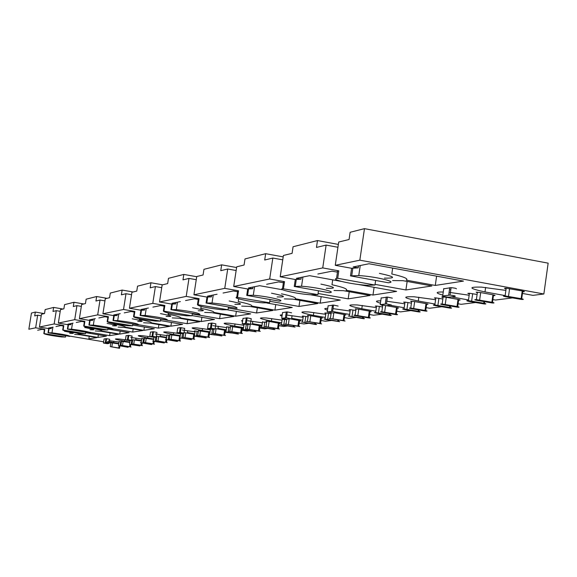 <?xml version="1.0" encoding="UTF-8"?>
<svg xmlns="http://www.w3.org/2000/svg" width="577" height="577" viewBox="0 0 577 577"><rect width="100%" height="100%" fill="white"/><g stroke="black" fill="none" stroke-linecap="round" stroke-linejoin="round"><path stroke-width="0.87" d="M110.863 342.76L118.725 343.863M118.739 347.989L110.257 346.611L119.518 348.306L118.739 347.989L119.071 345.854M69.615 336.377L70.005 336.312C68.836 335.403 62.828 334.249 51.973 332.85L48.035 332.749L69.615 336.377M48.035 332.749L48.699 328.587L51.281 328.544L48.439 328.068L53.098 327.13M65.749 335.727L65.533 337.062L43.809 333.542C45.078 334.444 51 335.576 61.566 336.946L65.533 337.062M44.436 329.647L44.833 329.359L44.169 333.477M107.235 343.668L109.082 343.416L105.959 342.817L103.449 343.034L107.235 343.668M104.091 338.973L106.601 338.685L109.731 339.29L109.089 343.373M119.071 341.642L121.437 341.808M127.099 346.965L118.458 345.558L128.116 347.318L127.099 346.965L127.171 346.496M130.323 344.476L139.908 345.933L130.323 344.476M131.174 344.368L131.83 340.163L132.623 340.3M121.509 341.303L129.775 342.464M129.587 346.662L120.896 345.248L131.037 347.029L129.587 346.662L129.933 344.411M125.433 339.824L119.526 339.067C112.71 338.584 114.34 339.269 124.416 341.137L129.832 342.053M130.07 340.56L129.508 344.137M107.582 341.454L118.783 343.474M119.006 342.053L108.815 340.61M35.32 312.07L31.447 313.051L28.85 329.222L35.644 327.808L37.664 315.179L34.707 315.9L35.32 312.07L44.227 313.585M74.649 334.429L80.275 334.79L96.914 337.588L88.844 338.836L89.24 336.297M85.706 332.64L106.384 336.131L97.946 337.43L98.364 334.775M110.827 343.005L105.396 342.096M103.644 341.8L70.178 336.175M48.699 328.587L39.424 327.022L41.465 314.256L44.537 313.513L45.165 309.575L53.639 307.426L62.987 309.027M51.281 328.544L51.447 327.462M97.946 337.43L81.263 334.624L76.251 332.958M37.664 330.232L42.056 329.344L44.422 329.748M35.644 327.808L44.833 329.359M37.664 315.179L41.219 315.785M69.644 333.275C75.861 333.715 74.144 333.037 64.509 331.248M132.703 339.774L141.394 340.993M140.983 345.262L131.332 343.798L142.461 345.645L140.983 345.262L141.351 342.889M90.062 332.943L90.495 332.864C89.363 331.883 83.045 330.657 71.548 329.193L67.401 329.114L90.062 332.943M67.401 329.114L68.093 324.728L70.877 324.671L67.891 324.166L73.063 323.127M85.778 332.215L85.54 333.701L62.713 329.994C63.96 330.967 70.178 332.172 81.357 333.593L85.54 333.701M63.362 325.911L63.802 325.579L63.117 329.914M129.378 340.654L131.426 340.372L128.144 339.738L125.411 339.983L129.378 340.654M126.075 335.72L128.822 335.396L132.104 336.038L131.433 340.322M141.776 338.533L144.394 338.721M150.229 344.13L140.384 342.637L151.023 344.483L151.794 344.491L150.229 344.13L150.308 343.611M154.21 341.44L164.315 342.969L152.674 341.036L154.21 341.44L153.814 343.95M156.288 336.968L156.8 337.055M144.481 338.165L153.641 339.456M152.977 343.791L143.074 342.291L154.485 344.188L152.977 343.791L153.367 341.281M149.775 336.665L142.649 335.749C135.472 335.259 137.131 336.002 147.633 337.971L153.713 339.002M135.956 338.093L135.725 339.593L141.459 340.567M141.704 338.995L130.784 337.451M39.424 327.022L54.159 323.949L56.272 310.657L52.997 311.457L53.639 307.426M95.234 330.946L101.105 331.292L118.566 334.256L109.637 335.626L89.471 332.222M109.637 335.626L110.077 332.814M107.899 329.041L129.068 332.633L119.706 334.076L120.175 331.126M68.093 324.728L58.342 323.07L60.484 309.633L63.896 308.81L64.552 304.656L73.971 302.276L83.809 303.971M70.877 324.671L71.058 323.531M90.964 328.089L91.188 328.486M119.706 334.076L102.201 331.111C102.396 330.599 98.977 329.655 91.938 328.263M55.962 326.56L60.816 325.587L63.347 326.012M54.159 323.949L63.802 325.579M56.272 310.657L60.21 311.335M89.976 329.712C96.51 330.145 94.751 329.424 84.696 327.541M156.237 340.704L167.207 342.637L156.237 340.704L156.93 336.254L166.558 337.833M112.796 329.121L113.272 329.034C112.198 327.96 105.548 326.654 93.33 325.125L88.923 325.067L112.796 329.121M88.923 325.067L89.659 320.43L92.673 320.358L89.529 319.824L95.306 318.663M108.014 328.306L107.755 329.965L83.708 326.048C84.92 327.109 91.454 328.385 103.326 329.878L107.755 329.965M84.379 321.771L84.877 321.382L84.148 325.962M153.958 337.307L156.237 336.997L152.79 336.319L149.782 336.6L153.958 337.307M150.482 332.107L153.496 331.739L156.944 332.424L156.244 336.939M166.984 335.093L169.898 335.295M175.898 340.985L165.505 339.406L176.706 341.36L177.521 341.368L175.898 340.985L175.985 340.401M180.803 338.057L191.47 339.673L180.803 338.057M183.14 333.34L183.731 333.441M169.991 334.682L180.204 336.131M178.964 340.61L168.506 339.024L180.514 341.029L178.964 340.61L179.397 337.769M180.565 333.766L168.369 332.056C160.774 331.573 162.454 332.374 173.425 334.451L180.284 335.619M199.563 336.954L194.355 336.117M160.435 334.588L160.182 336.254L166.63 337.35M166.904 335.598L155.163 333.953M58.342 323.07L74.721 319.658L76.943 305.637L73.293 306.524L73.971 302.276M118.076 327.08L124.235 327.419L142.613 330.549L132.681 332.078L113.481 328.818M132.681 332.078L133.172 328.94M132.674 325.046L154.319 328.746L143.882 330.354L144.394 327.051M89.659 320.43L79.388 318.684L81.631 304.497L85.439 303.574L86.132 299.189L96.655 296.52L107.033 298.323M92.673 320.358L92.861 319.153M143.882 330.354L125.461 327.209C125.692 326.604 121.797 325.522 113.777 323.957L113.828 323.668M113.777 323.957L114.001 324.411M76.243 322.485L81.645 321.403L84.365 321.865M74.721 319.658L84.877 321.382M76.943 305.637L81.335 306.394M112.551 325.76C119.453 326.185 117.65 325.406 107.142 323.416M183.868 332.547L194.644 334.335M193.057 338.879L182.303 337.249L194.701 339.298L193.057 338.879L193.778 334.177M194.6 334.581L194.406 335.807L193.85 335.929L206.22 337.906L194.413 335.807L195.156 330.996L198.38 331.479M138.213 324.844L138.747 324.757C137.752 323.574 130.734 322.182 117.701 320.574L113.005 320.538L138.213 324.844M113.005 320.538L113.77 315.633L117.066 315.532L113.748 314.963L120.232 313.664M132.854 323.928L132.559 325.796L107.156 321.634C108.303 322.803 115.198 324.166 127.842 325.731L132.559 325.796M107.856 317.155L108.411 316.701L107.654 321.54M181.402 333.578L183.955 333.225L180.32 332.503L177.002 332.821L181.402 333.578M177.73 328.075L180.276 327.621L184.698 328.385L183.969 333.153M195.113 331.248L194.29 330.989L195.156 330.996M210.569 334.271L221.878 335.98L210.569 334.271M213.101 329.265L213.908 329.402M198.488 330.787L209.941 332.453M207.98 337.047L196.908 335.374L209.66 337.487L207.98 337.047L208.715 332.208M209.905 332.662L209.35 333.809M210.353 329.763L197.154 327.924C189.068 327.447 190.763 328.313 202.246 330.513L210.035 331.847M231.384 332.987L225.109 332.294M187.713 330.679L187.424 332.54L194.723 333.787M195.026 331.818L182.346 330.044M214.997 335.028L209.285 334.263M180.572 327.621L182.657 328.017M79.388 318.684L97.693 314.862L100.03 300.026L95.948 301.021L96.655 296.52M143.586 322.759L150.07 323.084L169.458 326.409L158.35 328.118L138.704 324.764M158.35 328.118L158.899 324.599M160.521 320.588L182.592 324.382L170.886 326.185L171.463 322.471M113.77 315.633L102.922 313.773L105.288 298.749L109.565 297.71L110.294 293.066L122.136 290.065L133.114 291.984M117.066 315.532L117.268 314.263M170.886 326.185L151.448 322.853C151.816 322.197 147.791 321.028 139.36 319.362L139.461 318.692M139.36 319.362L139.511 319.86M98.862 317.949L104.906 316.737L107.841 317.242M97.693 314.862L108.411 316.701M100.03 300.026L104.956 300.877M137.766 321.339C145.094 321.757 143.255 320.913 132.234 318.8M215.344 333.665L212.603 333.34L213.815 333.758L225.506 335.562L215.344 333.665L216.101 328.666L226.177 330.491M226.162 330.599L225.369 330.563L225.196 331.717M166.818 320.033L167.424 319.932C166.551 318.634 159.122 317.134 145.159 315.446L140.117 315.439L166.818 320.033M140.117 315.439L140.925 310.224L144.546 310.101L141.026 309.496L148.368 308.024M160.767 318.994L160.442 321.108L133.511 316.679C134.571 317.963 141.863 319.42 155.386 321.072L160.442 321.108M134.246 311.969L134.874 311.436L134.073 316.578M212.242 329.38L215.12 328.984L211.283 328.212L207.583 328.58L212.242 329.38M208.355 323.546L212.069 323.062L215.906 323.841L215.134 328.897M226.718 326.935L230.403 327.195M236.729 333.528L225.052 331.761L237.544 333.968L238.489 333.968L236.729 333.528L236.844 332.785M244.114 330.001L256.152 331.818L245.456 329.828L242.412 329.503L244.114 330.001M244.028 324.57L243.609 324.231M246.704 324.635L247.951 324.851M230.519 326.416L243.112 328.32L242.189 328.371L241.46 333.217M240.602 333.052L228.845 331.27L242.34 333.52L240.602 333.052L241.381 327.909M243.927 325.255L229.574 323.264C220.912 322.803 222.614 323.747 234.673 326.092L243.566 327.628M267.375 328.493L264.612 328.84L259.794 328.003M218.286 326.279L217.969 328.371L226.285 329.799M226.624 327.577L212.87 325.666M208.059 325.471L207.965 326.092M248.81 330.809L246.812 331.061L241.914 330.217M102.922 313.773L123.528 309.474L125.995 293.715L121.386 294.833L122.136 290.065M172.242 317.905L179.122 318.215L199.642 321.757L187.128 323.683L160.745 319.146M187.128 323.683L187.741 319.701M192.04 315.583L214.478 319.47L201.25 321.512L201.892 317.292M140.925 310.224L129.436 308.241L131.931 292.272L136.763 291.096L137.535 286.163L150.958 282.759L162.613 284.814M144.546 310.101L144.755 308.745M201.25 321.512L180.673 317.956C181.221 317.227 177.052 315.972 168.167 314.184L168.347 313.015M168.167 314.184L168.232 314.732M124.235 312.864L131.044 311.493L134.239 312.049M123.528 309.474L134.874 311.436M125.995 293.715L131.556 294.688M166.111 316.376C173.937 316.78 172.061 315.857 160.485 313.607M250.324 324L261.049 325.983L260.09 326.034L259.333 331.025M258.482 330.859L246.343 329.027L260.256 331.342L258.482 330.859L259.282 325.558M199.26 314.58L199.952 314.465C199.238 313.022 191.369 311.407 176.331 309.625L170.879 309.654L199.26 314.58M170.879 309.654L171.737 304.093L175.733 303.935L171.989 303.278L180.37 301.598M192.379 313.383L192.004 315.799L163.363 311.068C164.294 312.489 172.018 314.061 186.544 315.792L192.004 315.799M164.128 306.113L164.849 305.464L163.998 310.953M247.144 324.627L250.418 324.18L246.35 323.351L242.203 323.776L247.144 324.627M243.011 318.425L247.187 317.855L251.247 318.699L250.432 324.079M262.485 322.053L266.668 322.355M273.145 329.063L260.696 327.181L273.952 329.546L274.977 329.532L273.145 329.063L273.274 328.219M282.218 325.154L295.078 327.094L283.747 324.959L280.458 324.613L282.218 325.154M282.189 319.369L286.661 319.687M266.805 321.461L266.033 321.093L269.134 321.432L280.177 323.488L279.167 323.546L278.395 328.688M277.544 328.522L265.002 326.632L279.355 329.027L277.544 328.522L278.366 323.041M282.066 320.148L266.365 317.985C257.032 317.538 258.712 318.569 271.406 321.072L281.663 322.86M308.428 323.372L303.819 323.949L299.211 323.142M252.805 321.302L252.445 323.661L261.987 325.32M265.918 321.223L266.812 321.375M262.369 322.788L247.728 320.74M242.693 320.502L241.46 320.776L242.556 321.447M287.209 326.019L283.574 326.474L278.85 325.652M129.436 308.241L152.79 303.372L155.401 286.574L150.164 287.844L150.958 282.759M204.684 312.409L212.026 312.698L233.808 316.492L219.613 318.677L192.292 313.938M219.613 318.677L220.306 314.14M227.497 309.835L250.707 313.888L235.64 316.21L236.368 311.378M171.737 304.093L159.512 301.966L162.159 284.93L167.662 283.588L168.477 278.323L183.825 274.428L196.714 276.729M175.733 303.935L175.956 302.485M235.64 316.21L213.786 312.402C214.55 311.602 210.237 310.231 200.846 308.313L201.128 306.474M200.846 308.313L200.803 308.911M152.905 307.108L160.637 305.558L164.12 306.163M152.79 303.372L164.849 305.464M155.401 286.574L161.726 287.685M198.207 310.751C206.624 311.133 204.727 310.123 192.53 307.714M289.906 318.807L300.61 320.819L299.55 320.884L298.756 326.185M297.912 326.027L284.937 324.065L299.759 326.546L297.912 326.027L298.763 320.358M236.361 308.342L237.154 308.205C236.678 306.596 228.304 304.851 212.019 302.961L206.068 303.04L236.361 308.342M206.068 303.04L206.984 297.083L211.442 296.874L207.446 296.167L217.089 294.234M228.463 306.957L228.038 309.741L197.442 304.663C198.185 306.243 206.4 307.945 222.087 309.777L228.038 309.741M198.243 299.434L198.344 298.799L199.072 298.655L198.171 304.526M286.971 319.211L290.721 318.699L286.408 317.797L281.706 318.288L286.971 319.211M282.564 312.583L287.288 311.912L291.601 312.828M303.278 316.492L302.233 316.167L303.048 316.088L308.082 316.838M314.689 323.971L301.353 321.959L315.807 324.526L316.593 324.483L314.689 323.971L314.833 322.997M325.868 319.6L339.673 321.677L327.628 319.369L324.05 319.009L325.868 319.6M325.911 313.405L324.801 313.03L325.969 312.994L331.068 313.78M308.233 315.814L307.39 315.395L310.758 315.756L322.485 317.963L321.367 318.035L320.56 323.509M319.73 323.351L306.286 321.324L321.605 323.899L319.73 323.351L320.596 317.487M325.774 314.314L308.486 311.941C298.338 311.515 299.975 312.655 313.383 315.345L325.313 317.444M355.677 317.48L348.681 318.353L344.411 317.595M292.07 315.626L291.673 318.309L302.723 320.242M303.156 317.336L287.577 315.143M282.218 314.854C279.629 314.883 279.564 315.316 282.023 316.174M331.191 320.531L325.471 321.245L321.014 320.466M159.512 301.966L186.212 296.398L188.982 278.41L182.981 279.867L183.825 274.428M241.705 306.135L249.603 306.401L272.82 310.476L256.57 312.979L228.297 308.039M256.57 312.979L257.356 307.765M266.899 303.019L292.229 307.483L274.912 310.152L275.748 304.577M206.984 297.083L193.937 294.789L196.743 276.527L203.075 274.984L203.948 269.329L221.655 264.843L236.599 267.533M211.442 296.874L211.68 295.323M274.912 310.152L251.622 306.062C252.661 305.161 248.204 303.668 238.251 301.591L238.669 298.807M185.556 300.559L194.406 298.785L198.243 299.456M186.212 296.398L199.072 298.655M188.982 278.41L196.252 279.701M234.861 304.331C243.977 304.685 242.08 303.574 229.177 300.978M334.588 312.727L345.976 314.898L344.794 314.977L343.957 320.639M343.149 320.48L329.207 318.381L345.053 321.05L343.149 320.48L344.043 314.4M279.203 301.136L280.126 300.985C285.088 300.328 265.925 296.095 253.289 295.258L246.732 295.395L279.203 301.136M246.732 295.395L247.706 288.976L252.726 288.709L248.442 287.945L259.664 285.694L282.665 289.791M270.043 299.513L269.553 302.759L236.729 297.278C232.322 297.963 250.851 302.002 263.018 302.846L269.553 302.759M223.075 293.037L233.31 290.981L237.486 291.724L237.688 290.967L238.532 290.801L237.573 297.119M332.85 312.965L337.192 312.373L332.604 311.392L327.217 311.969L332.85 312.965M333.297 306.704L332.705 306.675M328.118 305.853L333.535 305.06L338.129 306.055M350.253 310.094L349.085 309.683L350.318 309.647L355.814 310.498M362.515 318.107L348.162 315.951L363.618 318.72L364.484 318.619L362.515 318.107L362.681 316.975M376.377 313.174L389.951 315.453C391.877 315.525 391.639 315.323 389.251 314.833L375.634 312.546C373.73 312.467 373.975 312.676 376.377 313.174M376.514 306.517L375.281 306.084L376.586 306.034L382.522 306.957M355.987 309.308L355.237 308.825L358.75 309.207L369.273 311.082C371.61 311.558 371.855 311.76 370.001 311.688L369.143 317.545M368.35 317.393L355.129 315.179C353.29 315.1 353.55 315.302 355.894 315.778L369.078 317.985C370.932 318.064 370.686 317.869 368.35 317.393L369.273 311.082M376.363 307.57L357.17 304.952C346.049 304.562 347.592 305.824 361.801 308.731L375.829 311.227M410.644 310.621L400.539 311.883L396.752 311.205M337.321 312.272L349.612 314.443M350.109 311.068L333.477 308.709M327.75 308.37C323.848 308.356 323.762 308.947 327.484 310.145M331.559 311.154L332.713 311.4M382.082 314.184L373.644 315.237L369.583 314.515M193.937 294.789L224.756 288.356L227.706 269.005L220.76 270.692L221.655 264.843M284.36 298.908L292.914 299.138L317.768 303.545L298.987 306.445L269.776 301.281M298.987 306.445L299.896 300.379M310.592 294.775L340.307 300.076L320.192 303.177L321.158 296.657M247.706 288.976L233.714 286.488L236.707 266.812L244.071 265.023L244.994 258.929L265.658 253.692L283.199 256.888M252.726 288.709L252.978 287.036M320.192 303.177L295.258 298.749C296.65 297.732 292.056 296.088 281.468 293.823M224.756 288.356L238.532 290.801M227.706 269.005L236.144 270.519M277.104 296.924C287.065 297.249 285.197 296.008 271.493 293.203M386.366 305.68L396.507 307.498C398.916 307.995 399.147 308.212 397.2 308.14L396.32 314.205M395.555 314.061L381.823 311.753C379.897 311.674 380.142 311.89 382.558 312.381L396.248 314.681C398.195 314.761 397.964 314.552 395.555 314.061L396.507 307.498M382.71 305.673L381.534 305.19M329.236 292.727L330.325 292.539C336.131 291.767 315.547 287.079 301.555 286.25L294.248 286.459L329.236 292.727M294.248 286.459L295.287 279.506L300.999 279.16L296.383 278.33L309.611 275.676L341.274 281.396M318.482 290.801L317.913 294.631L282.499 288.673C277.364 289.488 297.234 293.931 310.642 294.782L317.913 294.631M266.646 284.295L278.619 281.893L283.112 282.701L283.523 281.843L284.519 281.648L283.495 288.486M386.258 305.702L391.357 305.002L386.446 303.928L380.207 304.62L386.258 305.702M381.166 298.028L387.448 297.076L392.353 298.165M404.924 302.651L403.611 302.182L405.004 302.124L411.444 303.134M418.174 311.284L404.023 308.904C402.018 308.832 402.248 309.048 404.729 309.56L418.837 311.941C420.857 312.02 420.64 311.796 418.174 311.284L418.361 309.95M435.491 305.651L450.175 308.132C452.318 308.205 452.108 307.974 449.562 307.44L434.834 304.945C432.714 304.88 432.938 305.11 435.491 305.651M435.765 298.46L434.366 297.956L435.851 297.883L442.855 298.987M411.646 301.735L410.6 301.18L414.675 301.583L425.992 303.617C428.473 304.137 428.689 304.367 426.641 304.295L425.732 310.592M425.011 310.448L410.73 308.039C408.704 307.967 408.934 308.19 411.43 308.709L425.66 311.111C427.708 311.183 427.492 310.967 425.011 310.448L425.992 303.617M435.585 299.701L414.084 296.78C401.758 296.441 403.157 297.855 418.282 301.028L434.964 304.029M434.878 297.855L435.83 298.028M475.383 302.543L461.153 304.317L458.095 303.769M389.879 305.204L404.188 307.765M404.758 303.798L386.915 301.23M380.755 300.848C375.137 300.783 375.028 301.569 380.416 303.199M441.636 306.755L429.62 308.255L426.158 307.635M233.714 286.488L269.683 278.987L272.842 258.034L264.706 260.011L265.658 253.692M334.018 290.491L343.394 290.678L370.131 295.474L348.183 298.857L318.086 293.484M348.183 298.857L349.229 291.724M357.783 284.374L396.615 291.392L372.973 295.042L374.098 287.324M295.287 279.506L280.206 276.787L283.408 255.467L292.077 253.361L293.073 246.747L317.487 240.559L338.353 244.424M300.999 279.16L301.273 277.349M372.973 295.042L346.142 290.217C348.003 289.063 343.279 287.238 331.984 284.742L332.705 279.845M269.683 278.987L284.519 281.648M272.842 258.034L282.752 259.838M326.337 288.298C337.329 288.572 335.525 287.18 320.927 284.115M443.071 297.465L441.744 297.068L442.17 296.845L446.259 297.27L458.015 299.398C460.583 299.946 460.778 300.184 458.614 300.127L457.684 306.661M456.998 306.524L442.133 304.007C439.991 303.942 440.208 304.18 442.783 304.721L457.597 307.231C459.768 307.303 459.566 307.065 456.998 306.524L458.015 299.398M388.429 282.773L389.72 282.557C396.615 281.619 374.43 276.39 358.764 275.575L350.506 275.885L388.429 282.773M350.506 275.885L351.624 268.291L358.209 267.851L353.196 266.935L369.028 263.754L463.468 281.093L435.282 285.435L436.609 276.159M375.627 280.451L374.956 285.038L337.704 278.294L336.521 278.518C330.448 279.499 351.826 284.425 366.77 285.276L374.956 285.038M317.862 274.017L332.049 271.176L336.918 272.055L337.617 271.075L338.8 270.844L337.704 278.294M450.81 289.654L450.298 289.733M449.238 297.126L455.289 296.304C455.592 295.922 453.839 295.525 450.031 295.114L442.696 295.943C442.415 296.326 444.153 296.715 447.918 297.126L449.238 297.126M443.713 288.81L451.099 287.649C454.907 288.046 456.659 288.45 456.349 288.846M469.361 293.895L467.86 293.354L469.447 293.26L477.1 294.472M483.757 303.25L468.401 300.639C466.158 300.574 466.353 300.826 469 301.389L484.305 303.985C486.57 304.057 486.389 303.812 483.757 303.25L483.98 301.648M505.625 296.722L521.608 299.449C524.017 299.521 523.858 299.254 521.139 298.662L505.099 295.929C502.711 295.871 502.892 296.131 505.625 296.722M506.087 288.904C503.93 288.363 503.966 288.132 506.188 288.204L522.221 290.952C524.94 291.544 525.092 291.818 522.683 291.76L521.702 298.778M477.33 292.806L476.148 292.15L480.691 292.575L492.924 294.804C495.571 295.381 495.751 295.633 493.45 295.575L492.491 302.37M491.871 302.254L476.371 299.614C474.092 299.55 474.287 299.802 476.948 300.372L492.405 302.997C494.698 303.069 494.525 302.817 491.871 302.254L492.924 294.804M505.878 290.397L481.514 287.108C467.68 286.827 468.841 288.435 484.997 291.919L505.142 295.597M351.624 268.291L335.266 265.305L359.839 260.177L543.859 293.996L532.939 295.359L522.452 293.441M451.236 296.859L468.495 299.982M467.933 293.462L469.382 293.722M469.166 295.251L449.909 292.445M443.259 292.005C435.332 291.89 435.181 292.921 442.811 295.107M512.275 297.941L495.463 300.04L492.888 299.571M476.934 292.719L477.013 292.142M280.206 276.787L322.738 267.916L326.12 245.088L316.47 247.432L317.487 240.559M392.591 280.559L402.984 280.689L431.899 285.954L405.905 289.964L375.057 284.374M405.905 289.964L407.138 281.446M543.859 293.996L548.15 263.155L364.469 228.651L359.839 260.177M335.266 265.305L338.713 242.03L349.063 239.513L350.131 232.286L364.469 228.651M358.209 267.851L358.497 265.867M435.282 285.435L406.244 280.141C408.725 278.806 403.907 276.751 391.805 273.988L392.663 268.096M322.738 267.916L338.8 270.844M326.12 245.088L337.934 247.266M384.433 278.114C396.716 278.323 395.043 276.736 379.414 273.361M112.465 342.81L111.837 346.835M49.074 328.515L48.403 332.684M44.472 329.424L43.809 333.542M104.098 338.923L103.449 343.034M105.93 338.656L105.288 342.781M120.708 341.685L120.066 345.782M138.444 345.089L138.372 345.58M123.161 341.346L122.519 345.472M124.416 341.137L124.639 339.709M113.655 342.608L113.864 341.245M134.405 339.817L133.749 344.043M68.504 324.642L67.805 329.034M63.405 325.659L62.713 329.994M126.082 335.663L125.411 339.983M128.116 335.36L127.438 339.702M143.522 338.569L142.851 342.882M155.819 337.055L155.163 341.317M162.801 342.046L162.721 342.601M146.241 338.201L145.563 342.543M147.633 337.971L147.878 336.384M158.711 336.499L158.019 340.957M166.306 337.79L166.061 339.391M166.032 339.579L165.621 342.24M90.113 320.343L89.377 324.981M84.43 321.476L83.708 326.048M150.489 332.042L149.782 336.6M152.754 331.71L152.047 336.29M168.845 335.114L168.138 339.665M182.548 333.419L181.856 337.92M189.912 338.663L189.819 339.276M171.867 334.703L171.16 339.283M179.663 336.03L179.418 337.624M173.425 334.451L173.699 332.691M185.772 332.806L185.051 337.516M114.282 315.532L113.518 320.444M107.913 316.802L107.156 321.634M177.745 328.003L177.002 332.821M180.276 327.621L179.534 332.475M197.11 331.263L196.368 336.074M204.647 336.817L204.547 337.473M212.48 329.344L211.752 334.119M220.263 334.862L220.154 335.554M200.493 330.801L199.75 335.648M202.246 330.513L202.549 328.544M224.561 330.123L223.797 335.114M141.509 310.116L140.694 315.33M134.311 311.544L133.511 316.679M208.369 323.459L207.583 328.58M211.225 323.033L210.439 328.183M228.86 326.928L228.088 332.042M246.249 324.606L245.456 329.828M254.479 330.578L254.363 331.364M232.682 326.409L231.896 331.551M234.673 326.092L235.005 323.87M250.295 324.202L249.516 329.316M172.393 303.964L171.535 309.532M164.207 305.594L163.363 311.068M243.025 318.316L242.203 323.776M246.278 317.833L245.449 323.322M264.793 322.031L263.97 327.476M284.591 319.326L283.747 324.959M293.347 325.702L293.21 326.604M269.134 321.432L268.305 326.921M271.406 321.072L271.781 318.562M289.2 318.908L288.385 324.368M207.742 296.931L206.826 302.896M198.344 298.799L197.442 304.663M282.579 312.445L281.706 318.288M286.307 311.897L285.427 317.776M305.788 316.434L304.916 322.262M328.522 313.333L327.628 319.369M337.884 320.098L337.725 321.144M310.758 315.756L309.885 321.634M313.383 315.345L313.809 312.482M333.838 312.835L332.972 318.692M248.586 288.796L247.612 295.229M237.688 290.967L236.729 297.278M328.147 305.687L327.217 311.969M332.46 305.045L331.53 311.371M352.987 309.993L352.064 316.261M379.377 306.394L378.425 312.907M389.425 313.607L389.251 314.833M358.75 309.207L357.819 315.532M361.801 308.731L362.284 305.435M385.58 305.709L384.643 312.121M296.326 279.297L295.28 286.271M283.523 281.843L282.499 288.673M381.195 297.819L380.207 304.62M386.258 297.068L385.263 303.913M407.925 302.499L406.944 309.279M438.917 298.273L437.907 305.341M449.772 305.983L449.562 307.44M414.675 301.583L413.687 308.421M418.282 301.028L418.83 297.198M446.259 297.27L445.242 304.411M352.857 268.045L351.739 275.655M337.617 271.075L336.521 278.518M443.756 288.543L442.696 295.943M449.764 287.649L448.697 295.107M472.678 293.664L471.633 301.05M509.592 288.63L508.51 296.354M522.221 290.952L521.139 298.662M480.691 292.575L479.638 300.033M484.997 291.919L485.632 287.425M119.879 345.991L119.547 348.14M110.892 342.587L110.257 346.611M106.601 338.685L105.959 342.817M127.986 346.633L127.914 347.116M119.1 341.454L118.458 345.558M139.266 345.226L139.187 345.731M130.748 344.556L130.402 346.813M121.538 341.122L120.896 345.248M52.882 327.173L51.973 332.85M142.18 343.034L141.805 345.414M132.732 339.579L132.075 343.813M128.822 335.396L128.144 339.738M151.138 343.748L151.059 344.281M141.812 338.331L141.141 342.644M153.972 337.307L153.388 341.072M163.644 342.19L163.558 342.752M144.517 337.963L143.839 342.298M72.493 323.243L71.548 329.193M166.868 339.745L166.457 342.399M153.496 331.739L152.79 336.319M176.829 340.545L176.735 341.144M167.013 334.862L166.313 339.413M180.601 333.542L179.966 337.66M190.763 338.807L190.662 339.435M180.24 337.956L179.808 340.762M170.027 334.451L169.321 339.031M94.318 318.865L93.33 325.125M194.362 336.052L193.908 339.038M183.76 333.254L183.147 337.257M181.07 327.657L180.32 332.503M205.499 336.961L205.398 337.632M210.432 329.236L209.725 333.838M221.121 335.013L221.013 335.72M209.321 334.018L208.831 337.213M198.524 330.527L197.781 335.374M118.732 313.967L117.701 320.574M225.181 331.833L224.655 335.273M213.944 329.15L213.302 333.383M212.069 323.062L211.283 328.212M237.702 332.936L237.587 333.686M226.761 326.647L225.989 331.753M244.071 324.31L243.278 329.532M255.337 330.722L255.214 331.53M230.562 326.12L229.783 331.263M146.248 308.45L145.159 315.446M248.002 324.512L247.324 329.013M247.187 317.855L246.35 323.351M274.125 328.363L273.996 329.222M262.528 321.721L261.713 327.166M282.24 319.016L281.396 324.642M294.191 325.846L294.054 326.762M266.848 321.129L266.026 326.611M177.478 302.182L176.331 309.625M286.733 319.225L286.012 324.05M287.288 311.912L286.408 317.797M315.669 323.142L315.518 324.13M303.336 316.109L302.471 321.937M325.969 312.994L325.075 319.038M338.706 320.242L338.548 321.302M308.291 315.431L307.411 321.302M213.238 295.006L212.019 302.961M331.198 312.893L330.39 318.353M333.535 305.06L332.604 311.392M363.481 317.119L363.308 318.266M350.318 309.647L349.395 315.915M376.586 306.034L375.634 312.546M390.196 313.744L390.016 314.984M356.052 308.861L355.129 315.179M254.58 286.711L253.289 295.258M382.753 305.406L381.823 311.753M387.448 297.076L386.446 303.928M419.104 310.08L418.909 311.429M405.004 302.124L404.023 308.904M435.851 297.883L434.834 304.945M450.464 306.106L450.255 307.57M411.718 301.201L410.73 308.039M302.932 277.018L301.555 286.25M443.158 296.874L442.133 304.007M451.099 287.649L450.031 295.114M484.615 301.764L484.392 303.372M469.447 293.26L468.401 300.639M506.188 288.204L505.099 295.929M477.424 292.164L476.371 299.614M360.236 265.521L358.764 275.575"/></g></svg>
